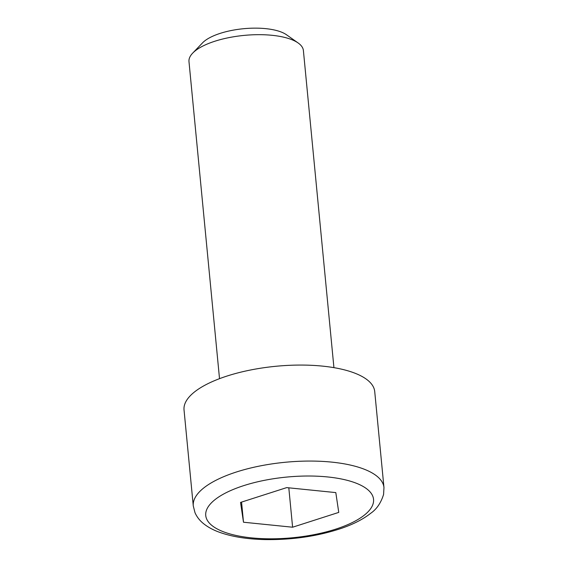<?xml version="1.0" encoding="UTF-8"?>
<svg xmlns="http://www.w3.org/2000/svg" width="568" height="568" viewBox="0 0 568 568"><rect width="100%" height="100%" fill="white"/><g stroke="black" fill="none" stroke-linecap="round" stroke-linejoin="round"><path stroke-width="0.85" d="M219.518 378.664L188.981 61.585A57.474 20.782 -5.5 0 1 192.687 53.129A57.474 20.782 -5.5 0 1 272.115 35.308A57.474 20.782 -5.5 0 1 298.143 42.976A57.474 20.782 -5.5 0 1 303.397 50.566L333.927 367.652M193.276 505.925L184.032 409.926A95.786 34.641 -5.5 0 1 322.581 366.126A95.786 34.641 -5.5 0 1 374.724 391.565L383.968 487.564A95.786 34.641 174.5 0 0 331.826 462.125A95.786 34.641 174.5 0 0 193.276 505.925L194.994 512.67C196.798 516.781 199.538 520.352 203.216 523.376C207.718 527.068 213.277 530.086 219.894 532.422C232.532 536.859 247.79 539.252 265.654 539.6C293.06 539.912 318.506 536.093 341.986 528.155C353.743 524.065 363.3 519.116 370.663 513.316C376.634 509.24 380.936 502.957 383.577 494.465L383.968 487.564M298.143 42.976L286.471 34.747A45.717 16.536 174.5 0 0 265.76 28.648A45.717 16.536 174.5 0 0 202.577 42.827L192.687 53.129M286.698 487.614L335.809 492.598L338.755 512.4L292.605 527.218L243.494 522.226L240.541 502.424L286.698 487.614M241.556 502.098L243.494 522.226M288.807 487.827L292.605 527.218M364.5 515.013A84.291 30.48 -5.5 0 1 251.631 537.882A84.291 30.48 -5.5 0 1 214.796 499.812A84.291 30.48 -5.5 0 1 327.665 476.95A84.291 30.48 -5.5 0 1 364.5 515.013"/></g></svg>
